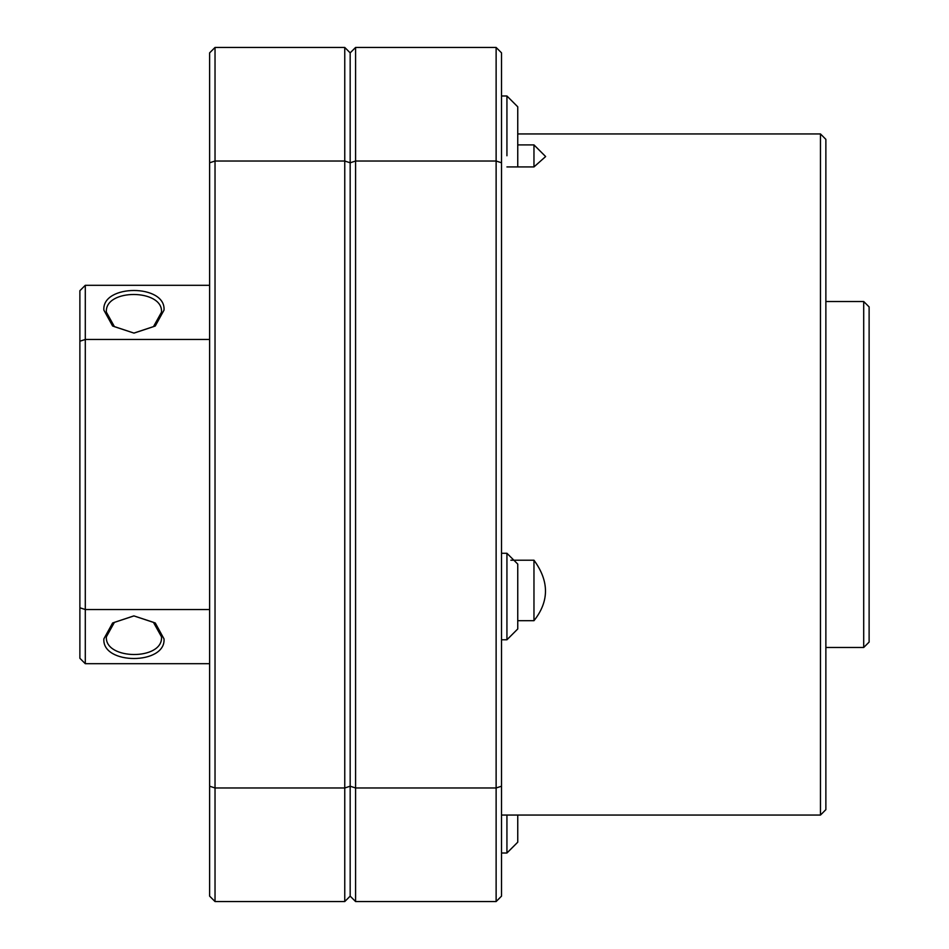 <?xml version="1.0" encoding="UTF-8"?>
<svg xmlns="http://www.w3.org/2000/svg" width="949" height="949" viewBox="0 0 949 949"><rect width="100%" height="100%" fill="white"/><g stroke="black" fill="none" stroke-linecap="round" stroke-linejoin="round"><path stroke-width="1.42" d="M209.622 162.789L215.032 161.022L215.032 47.45L209.622 52.859L209.622 896.141L215.032 901.55L344.76 901.55L350.169 896.141L350.169 52.859L350.169 896.141L355.578 901.55L355.578 47.45L350.169 52.859L344.76 47.45L344.76 901.55M501.523 786.211L496.125 787.978L496.125 901.55L501.523 896.141L501.523 162.789L496.125 161.022L355.578 161.022L350.169 162.789L344.76 161.022L215.032 161.022L215.032 787.978L209.622 786.211M501.523 162.789L501.523 52.859L496.125 47.45L496.125 787.978L355.578 787.978L350.169 786.211L344.76 787.978L215.032 787.978L215.032 901.55M215.032 47.45L344.76 47.45M517.751 815.061L517.751 842.19L506.932 853.009L506.932 815.061M517.751 166.929L517.751 106.81L506.932 95.991L501.523 95.991M506.932 155.755L506.932 95.991M510.882 560.207L533.967 560.207L533.967 620.705L517.751 620.705M517.751 144.9L533.967 144.9L533.967 166.929L506.932 166.929M820.47 133.939L825.867 139.349L825.867 809.651L820.47 815.061L820.47 133.939L517.751 133.939M533.967 144.9L545.639 156.549L533.967 166.929M533.967 560.207C549.317 581.191 549.317 601.358 533.967 620.705M496.125 47.45L355.578 47.45M496.125 901.55L355.578 901.55M506.932 553.279L517.751 564.086L517.751 628.962L506.932 639.768L506.932 553.279L501.523 553.279M164.011 638.891C166.016 665.035 101.875 665.071 103.868 638.867L112.623 622.971L133.951 615.913L155.28 622.995L164.011 638.891M133.951 615.913L153.43 622.319L161.508 636.826C163.347 660.658 104.615 660.16 106.371 636.803L114.402 622.366L133.785 615.913M103.868 310.109C101.875 283.965 166.004 283.929 164.011 310.133L155.256 326.029L133.928 333.087L112.599 326.005L103.868 310.109M133.928 333.087L114.438 326.67L106.371 312.174C104.544 288.342 163.275 288.84 161.508 312.197L153.489 326.634L134.094 333.087M209.622 285.305L85.291 285.305L79.882 290.702L79.882 658.298L85.291 663.695L85.291 285.305M209.622 339.469L85.291 339.469L79.882 341.213M209.622 609.531L85.291 609.531L79.882 607.787M209.622 663.695L85.291 663.695M863.709 301.521L869.118 306.918L869.118 642.082L863.709 647.479L863.709 301.521L825.867 301.521M506.932 853.009L501.523 853.009M820.47 815.061L501.523 815.061M506.932 639.768L501.523 639.768M863.709 647.479L825.867 647.479"/></g></svg>
